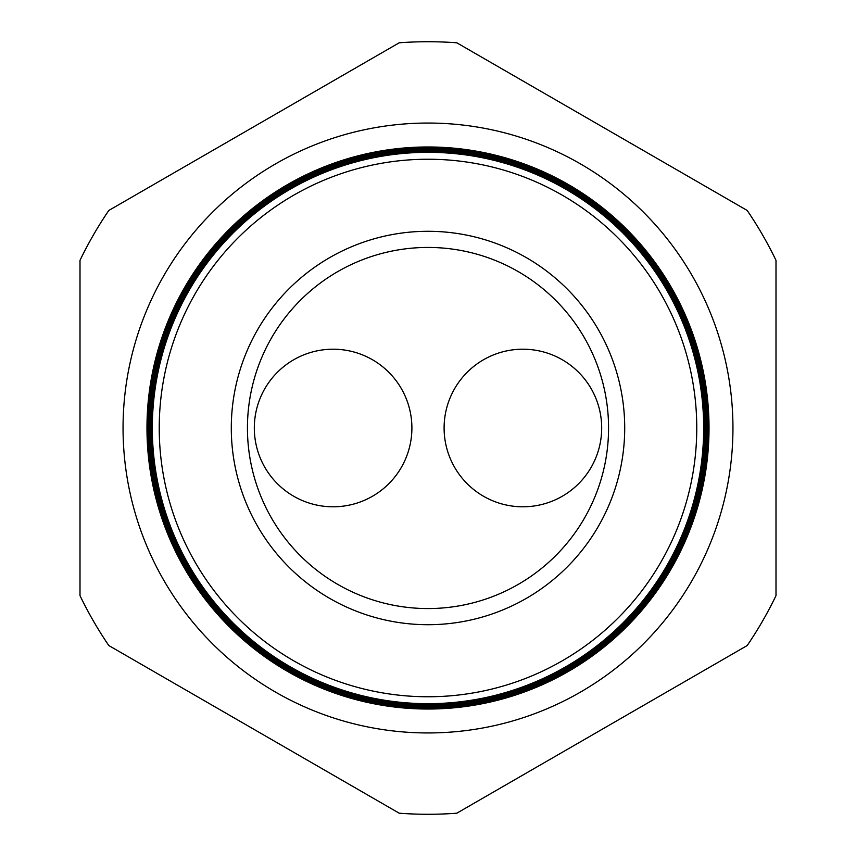<?xml version="1.0" encoding="UTF-8"?>
<svg xmlns="http://www.w3.org/2000/svg" width="856" height="856" viewBox="0 0 856 856"><rect width="100%" height="100%" fill="white"/><g stroke="black" fill="none" stroke-linecap="round" stroke-linejoin="round"><path stroke-width="1.28" d="M444.104 428A78.795 78.795 0 0 1 522.888 349.205A78.795 78.795 0 0 1 601.682 428A78.795 78.795 0 0 1 522.888 506.795A78.795 78.795 0 0 1 444.104 428M254.318 428A78.795 78.795 0 0 1 333.112 349.205A78.795 78.795 0 0 1 411.897 428A78.795 78.795 0 0 1 333.112 506.795A78.795 78.795 0 0 1 254.318 428M732.95 428A304.95 304.95 0 0 0 428 123.05A304.95 304.95 0 0 0 123.05 428A304.95 304.95 0 0 0 428 732.95A304.95 304.95 0 0 0 732.95 428M703.686 428A275.685 275.685 0 0 1 428 703.686A275.685 275.685 0 0 1 152.315 428A275.675 275.675 0 0 1 428 152.325A275.675 275.675 0 0 1 703.675 428A275.675 275.675 0 0 1 428 703.675A275.675 275.675 0 0 1 152.325 428A275.685 275.685 0 0 1 428 152.315A275.685 275.685 0 0 1 703.686 428M151.897 428A276.103 276.103 0 0 0 428 704.103A276.103 276.103 0 0 0 704.103 428A276.103 276.103 0 0 0 428 151.897A276.103 276.103 0 0 0 151.897 428M704.285 428A276.285 276.285 0 0 1 428 704.285A276.285 276.285 0 0 1 151.715 428A276.285 276.285 0 0 1 428 151.715A276.285 276.285 0 0 1 704.285 428M151.287 428A276.713 276.713 0 0 0 428 704.713A276.713 276.713 0 0 0 704.713 428A276.713 276.713 0 0 0 428 151.287A276.713 276.713 0 0 0 151.287 428M704.873 428A276.873 276.873 0 0 1 428 704.873A276.873 276.873 0 0 1 151.127 428A276.873 276.873 0 0 1 428 151.127A276.873 276.873 0 0 1 704.873 428M150.677 428A277.323 277.323 0 0 0 428 705.323A277.323 277.323 0 0 0 705.323 428A277.323 277.323 0 0 0 428 150.677A277.323 277.323 0 0 0 150.677 428M705.462 428A277.462 277.462 0 0 1 428 705.462A277.462 277.462 0 0 1 150.538 428A277.462 277.462 0 0 1 428 150.538A277.462 277.462 0 0 1 705.462 428M150.067 428A277.933 277.933 0 0 0 428 705.933A277.933 277.933 0 0 0 705.933 428A277.933 277.933 0 0 0 428 150.067A277.933 277.933 0 0 0 150.067 428M706.061 428A278.061 278.061 0 0 1 428 706.061A278.061 278.061 0 0 1 149.939 428A278.061 278.061 0 0 1 428 149.939A278.061 278.061 0 0 1 706.061 428M149.458 428A278.542 278.542 0 0 0 428 706.542A278.542 278.542 0 0 0 706.542 428A278.542 278.542 0 0 0 428 149.458A278.542 278.542 0 0 0 149.458 428M706.649 428A278.649 278.649 0 0 1 428 706.649A278.649 278.649 0 0 1 149.351 428A278.649 278.649 0 0 1 428 149.351A278.649 278.649 0 0 1 706.649 428M148.848 428A279.152 279.152 0 0 0 428 707.152A279.152 279.152 0 0 0 707.152 428A279.152 279.152 0 0 0 428 148.848A279.152 279.152 0 0 0 148.848 428M707.238 428A279.238 279.238 0 0 1 428 707.238A279.238 279.238 0 0 1 148.762 428A279.238 279.238 0 0 1 428 148.762A279.238 279.238 0 0 1 707.238 428M148.238 428A279.762 279.762 0 0 0 428 707.762A279.762 279.762 0 0 0 707.762 428A279.762 279.762 0 0 0 428 148.238A279.762 279.762 0 0 0 148.238 428M707.837 428A279.837 279.837 0 0 1 428 707.837A279.837 279.837 0 0 1 148.163 428A279.837 279.837 0 0 1 428 148.163A279.837 279.837 0 0 1 707.837 428M147.628 428A280.372 280.372 0 0 0 428 708.372A280.372 280.372 0 0 0 708.372 428A280.372 280.372 0 0 0 428 147.628A280.372 280.372 0 0 0 147.628 428M708.426 428A280.426 280.426 0 0 1 428 708.426A280.426 280.426 0 0 1 147.574 428A280.426 280.426 0 0 1 428 147.574A280.426 280.426 0 0 1 708.426 428M147.018 428A280.982 280.982 0 0 0 428 708.982A280.982 280.982 0 0 0 708.982 428A280.982 280.982 0 0 0 428 147.018A280.982 280.982 0 0 0 147.018 428M709.025 428A281.025 281.025 0 0 1 428 709.025A281.025 281.025 0 0 1 146.975 428A281.025 281.025 0 0 1 428 146.975A281.025 281.025 0 0 1 709.025 428M159.237 428A268.763 268.763 0 0 0 428 696.763A268.763 268.763 0 0 0 696.763 428A268.763 268.763 0 0 0 428 159.237A268.763 268.763 0 0 0 159.237 428M624.709 428A196.709 196.709 0 0 0 428 231.291A196.709 196.709 0 0 0 231.291 428A196.709 196.709 0 0 0 428 624.709A196.709 196.709 0 0 0 624.709 428M608.562 428A180.562 180.562 0 0 0 428 247.438A180.562 180.562 0 0 0 247.438 428A180.562 180.562 0 0 0 428 608.562A180.562 180.562 0 0 0 608.562 428M108.808 645.542L399.196 813.2A386.281 386.281 0 0 0 456.804 813.2L747.192 645.542A386.281 386.281 0 0 0 775.996 595.658L775.996 260.342A386.281 386.281 0 0 0 747.192 210.458L456.804 42.8A386.281 386.281 0 0 0 399.196 42.8L108.808 210.458A386.281 386.281 0 0 0 80.004 260.342L80.004 595.658A386.281 386.281 0 0 0 108.808 645.542"/></g></svg>
